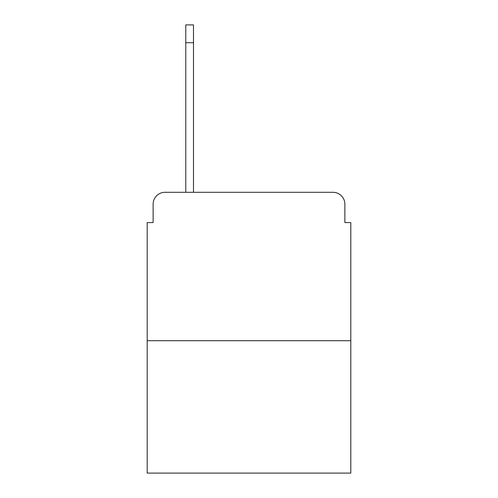 <?xml version="1.0" encoding="UTF-8"?>
<svg xmlns="http://www.w3.org/2000/svg" width="498" height="498" viewBox="0 0 498 498"><rect width="100%" height="100%" fill="white"/><g stroke="black" fill="none" stroke-linecap="round" stroke-linejoin="round"><path stroke-width="0.75" d="M153.129 204.18L153.129 222.581L153.129 204.18A11.871 11.871 0 0 1 165 192.309L185.779 192.309L185.779 24.9L193.492 24.9L193.492 192.309L333 192.309L165 192.309M350.81 340.719L147.19 340.719L147.19 473.1L350.81 473.1L350.81 222.581L344.871 222.581L344.871 204.18A11.871 11.871 0 0 0 333 192.309M147.19 340.719L147.19 222.581L153.129 222.581M344.871 222.581L344.871 204.18M185.779 42.71L193.492 42.71"/></g></svg>
